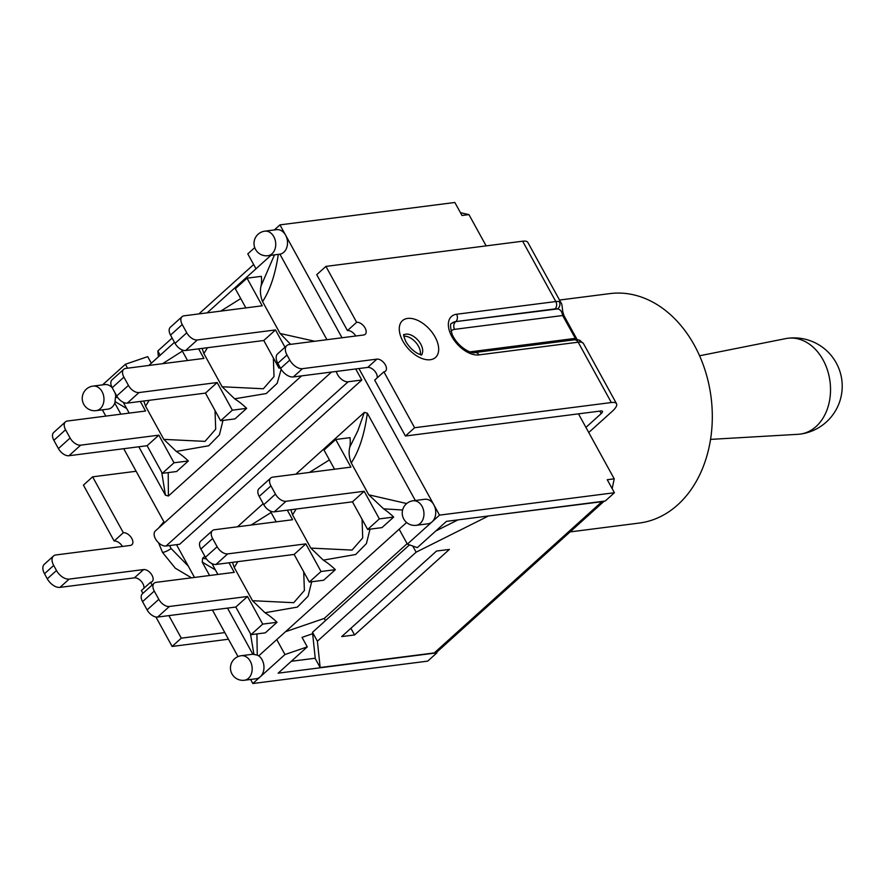<?xml version="1.0" encoding="UTF-8"?>
<svg xmlns="http://www.w3.org/2000/svg" width="886" height="886" viewBox="0 0 886 886"><rect width="100%" height="100%" fill="white"/><g stroke="black" fill="none" stroke-linecap="round" stroke-linejoin="round"><path stroke-width="1.33" d="M588.747 432.512L612.259 411.303A19.027 5.792 -28.8 0 0 616.534 403.728L583.265 343.203L578.702 339.958A5.327 4.807 -76.5 0 0 578.669 339.947L574.283 339.814A5.327 4.009 82.7 0 1 578.17 342.195A19.027 5.792 -28.8 0 1 581.604 342.251L583.254 343.214M574.283 339.814L475.04 352.517C472.891 354.245 458.893 348.719 452.237 334.72C450.154 326.934 450.01 323.135 451.805 323.346A19.027 11.086 -132 0 1 455.814 321.596L555.057 308.893A13.7 4.175 -28.8 0 1 557.527 308.926C560.362 309.369 562.067 311.562 562.632 315.527L576.088 339.681M456.589 314.253A5.327 4.009 -97.3 0 1 455.814 321.596L557.527 308.926A5.327 4.807 -76.5 0 0 559.265 301.594A19.027 5.792 151.2 0 0 555.821 301.55L456.589 314.253A24.354 14.187 48 0 0 451.882 336.614A24.354 14.187 48 0 0 478.938 354.898L578.17 342.195L611.34 402.532A19.027 5.792 -28.8 0 1 616.534 403.728M451.627 323.523A19.027 11.086 48 0 1 455.36 322.017A5.327 4.009 -97.3 0 0 454.584 329.359L562.632 315.527A5.327 1.617 151.2 0 1 564.083 315.859L562.832 312.105C562.555 310.787 562.067 303.156 561.115 302.934L559.265 301.594M581.604 342.251A5.327 4.807 -76.5 0 0 578.702 339.958M561.104 302.912L527.834 242.399A19.027 5.792 151.2 0 0 522.651 241.202L325.915 266.398L356.648 322.294A7.609 4.43 -132 0 1 364.345 326.812A7.609 4.43 -132 0 1 365.231 334.299A7.609 4.43 -132 0 1 363.625 334.997L289.201 344.532A11.418 6.645 -132 0 0 286.798 345.584A11.418 6.645 -132 0 0 286.998 355.009L289.788 360.093L280.607 368.377A11.418 6.645 48 0 0 293.288 376.949L302.469 368.665A11.418 6.645 -132 0 1 289.788 360.093M612.182 488.673L614.208 478.828L585.923 427.384L601.195 413.607A5.704 1.739 151.2 0 0 602.469 411.337A5.704 1.739 151.2 0 0 600.918 410.971L405.423 436.012L374.689 380.116L383.882 371.832L414.604 427.728L405.423 436.012M377.159 377.89A7.609 4.43 48 0 0 374.49 370.802A7.609 4.43 48 0 0 367.712 367.413L293.288 376.949M280.607 368.377L277.816 363.293L286.998 355.009M286.798 345.584L277.606 353.868A11.418 6.645 48 0 0 277.816 363.293M355.751 336.004A7.609 4.43 48 0 0 347.456 330.578L316.734 274.682L325.915 266.398M158.594 542.819L162.537 552.443L175.317 568.203L191.487 577.827M163.899 521.776L158.583 528.056M136.123 471.263L92.609 476.834L123.331 532.73A7.609 4.43 -132 0 1 131.028 537.237A7.609 4.43 -132 0 1 131.925 544.724A7.609 4.43 -132 0 1 130.32 545.433L55.896 554.957A11.418 6.645 -132 0 0 53.481 556.009A11.418 6.645 -132 0 0 53.692 565.445L56.482 570.518L47.29 578.813A11.418 6.645 48 0 0 59.971 587.385L69.163 579.101A11.418 6.645 -132 0 1 56.482 570.518M152.093 585.037L150.576 582.268A7.609 4.43 -132 0 0 152.171 581.57A7.609 4.43 -132 0 0 151.284 574.084A7.609 4.43 -132 0 0 143.587 569.565L69.163 579.101M168.905 615.615L181.298 638.164L172.117 646.448L228.466 639.227M224.822 632.593L181.298 638.164M172.117 646.448L155.914 616.988M142.912 593.321L141.383 590.552L150.576 582.268M143.853 588.326A7.609 4.43 48 0 0 141.184 581.238A7.609 4.43 48 0 0 134.406 577.849L59.971 587.385M47.29 578.813L44.499 573.729L53.692 565.445M53.481 556.009L44.3 564.293A11.418 6.645 48 0 0 44.499 573.729M122.434 546.44A7.609 4.43 48 0 0 114.15 541.014L83.428 485.118L92.609 476.834M420.263 354.378A13.312 7.752 48 0 0 418.48 346.238A13.312 7.752 48 0 0 403.883 336.215M383.882 371.832A7.609 4.43 -132 0 0 385.488 371.134A7.609 4.43 -132 0 0 384.59 363.648A7.609 4.43 -132 0 0 376.893 359.129L302.469 368.665M611.34 402.532L414.604 427.728M585.923 427.384L578.48 413.851M347.456 330.578L356.648 322.294M114.15 541.014L123.331 532.73M710.55 439.39L798.131 434.306A48.32 36.415 -97.3 0 0 800.036 434.129A48.32 36.415 -97.3 0 0 823.061 359.893A48.32 36.415 -97.3 0 0 787.754 338.275A48.32 36.415 -97.3 0 0 785.871 338.574L699.586 355.773M559.531 300.044L609.922 293.598A115.667 87.16 82.7 0 1 711.07 397.249A115.667 87.16 82.7 0 1 639.315 523.05L570.086 531.91M486.137 245.876L468.949 214.611L460.454 212.684M117.816 397.648L115.49 397.205L116.155 394.923M120.895 414.183L114.792 403.086L115.025 401.557L126.687 408.557M115.025 401.557L115.49 397.205M161.728 472.293L165.427 495.196L138.814 446.777M279.976 367.225L278.968 368.133L263.773 340.501L275.491 329.935L197.334 339.947A9.513 5.537 -132 0 1 186.769 332.804L182.228 324.542A9.513 5.537 -132 0 1 182.062 316.69A9.513 5.537 -132 0 1 184.066 315.815L262.223 305.803L247.028 278.171L235.322 288.736L245.854 307.896M263.773 340.501L185.628 350.513A9.513 5.537 -132 0 1 175.063 343.369L170.522 335.107A9.513 5.537 -132 0 1 170.356 327.244L182.062 316.69M217.159 382.542L232.353 410.174L220.636 420.739L205.452 393.107L217.159 382.542L139.013 392.553A9.513 5.537 -132 0 1 128.448 385.41L123.907 377.148A9.513 5.537 -132 0 1 123.741 369.296A9.513 5.537 -132 0 1 125.746 368.421L203.891 358.409L198.63 348.84M205.452 393.107L127.296 403.119A9.513 5.537 -132 0 1 116.73 395.976L112.19 387.714A9.513 5.537 -132 0 1 112.024 379.861L123.741 369.296M275.491 329.935L284.982 347.212M187.522 360.502L181.564 349.671M158.838 435.159L174.021 462.78L162.315 473.345L147.12 445.713L158.838 435.159L80.681 445.16A9.513 5.537 -132 0 1 70.116 438.016L65.575 429.765A9.513 5.537 -132 0 1 65.409 421.902A9.513 5.537 -132 0 1 67.414 421.027L145.559 411.015L140.309 401.447M147.12 445.713L68.975 455.725A9.513 5.537 -132 0 1 58.41 448.582L53.869 440.32A9.513 5.537 -132 0 1 53.703 432.468L65.409 421.902M129.201 413.12L123.243 402.277M254.725 247.615L247.792 253.872L255.999 268.801L207.147 312.858M174.487 342.317L148.826 365.464M255.999 268.801L270.95 255.312M274.494 254.858L261.06 285.89A49.461 28.817 48 0 0 261.348 276.343L247.028 278.171M240.726 298.582L220.758 311.108M182.361 351.122L162.526 363.703M290.652 344.344L280.087 333.479L262.577 301.628C270.086 290.054 275.325 274.328 278.293 254.448M262.577 301.628C260.373 296.068 259.875 290.829 261.06 285.89M273.353 357.922L274.018 376.561L263.352 388.766L222.131 386.761L203.88 353.558L207.457 347.711M226.761 310.344L245.477 307.951M203.88 353.558L202.119 348.397M314.729 341.254L280.087 333.479M301.594 375.885L168.418 496.005L168.207 472.592M162.315 473.345L176.624 471.518L188.341 460.953A49.461 28.817 48 0 0 176.303 451.417L208.686 445.769L219.407 434.871L222.995 420.44M220.636 420.739L234.956 418.901L246.662 408.346A49.461 28.817 48 0 0 234.635 398.811L266.265 393.539L277.174 383.328L281.161 369.318M168.418 496.005L165.427 495.196M176.303 451.417L163.81 439.378L145.548 406.165L149.169 400.317M215.032 410.539L215.697 429.167L205.02 441.372L163.81 439.378M168.573 362.939L187.19 360.547M234.635 398.811L222.131 386.761M145.548 406.165L143.787 401.004M188.341 460.953L174.021 462.78M246.662 408.346L232.353 410.174M280.375 367.945L278.968 368.133M267.937 255.7A12.371 9.314 -97.3 0 0 273.829 236.706A12.371 9.314 -97.3 0 0 264.792 231.168A12.371 12.371 0 0 0 254.105 245.012A12.371 12.371 0 0 0 267.937 255.7L279.898 254.171L326.923 339.692M406.685 503.547L368.775 494.809L383.616 508.83L402.609 510.004M295.846 474.176L364.345 412.389L367.336 413.208C364.489 434.206 359.14 450.786 351.266 462.957L368.775 494.809M367.336 413.208L415.324 500.49M364.345 412.389L357.778 430.939L349.748 447.22A49.461 28.817 48 0 0 350.036 437.662L335.716 439.5L350.911 467.132L272.766 477.133A9.513 5.537 48 0 0 270.751 478.008A9.513 5.537 48 0 0 270.928 485.871L275.457 494.122A9.513 5.537 48 0 0 286.034 501.277L364.179 491.265L352.462 501.83L367.657 529.451L379.363 518.897L364.179 491.265M270.751 478.008L259.044 488.574A9.513 5.537 48 0 0 259.21 496.437L263.751 504.688A9.513 5.537 48 0 0 274.317 511.831L352.462 501.83M287.319 510.17L292.579 519.739L214.434 529.75A9.513 5.537 48 0 0 212.43 530.625A9.513 5.537 48 0 0 212.596 538.478L217.136 546.74A9.513 5.537 48 0 0 227.702 553.883L305.847 543.871L294.141 554.437L309.325 582.069L321.042 571.503L305.847 543.871M212.43 530.625L200.712 541.18A9.513 5.537 48 0 0 200.889 549.043L205.419 557.294A9.513 5.537 48 0 0 215.996 564.448L294.141 554.437M335.716 439.5L324.01 450.066L334.543 469.226M270.263 511L276.21 521.832M228.998 562.776L234.258 572.345L156.102 582.357A9.513 5.537 48 0 0 154.098 583.232A9.513 5.537 48 0 0 154.264 591.084L158.804 599.346A9.513 5.537 48 0 0 169.37 606.489L247.526 596.477L235.809 607.043L251.004 634.675L262.71 624.109L247.526 596.477M154.098 583.232L142.391 593.797A9.513 5.537 48 0 0 142.557 601.649L147.098 609.911A9.513 5.537 48 0 0 157.664 617.055L235.809 607.043M211.931 563.607L217.89 574.438M362.042 519.251L362.717 537.891L352.041 550.084L310.82 548.091L323.324 560.14L355.696 554.492L366.416 543.583L370.016 529.152M296.145 509.04L292.568 514.888L310.82 548.091M315.449 471.673L334.166 469.27M406.608 522.496L258.756 655.839L257.261 655.108L256.907 633.922M311.684 581.759L308.095 596.2L297.375 607.098L264.992 612.735A49.461 28.817 -132 0 1 277.03 622.282L265.324 632.837L251.004 634.675M323.324 560.14A49.461 28.817 -132 0 1 335.362 569.665L323.645 580.23L309.325 582.069M383.616 508.83A49.461 28.817 -132 0 1 393.683 517.059L381.977 527.624L367.657 529.451M250.417 633.623L253.917 654.189L252.864 654.233L227.503 608.106M257.261 655.108L252.864 654.233M271.094 512.518L251.126 525.044M232.486 562.333L234.236 567.494L237.813 561.646M257.117 524.279L275.845 521.876M303.721 571.858L304.385 590.497L293.709 602.702L252.499 600.697L234.236 567.494M206.504 558.977L202.628 558.246L204.854 556.253M209.583 575.501L202.229 562.123L215.376 569.875M202.229 562.123L202.628 558.246M237.514 526.793L263.175 503.647M329.415 459.9L309.447 472.437M351.266 462.957C349.073 457.397 348.563 452.148 349.748 447.22M292.568 514.888L290.807 509.727M264.992 612.747L252.499 600.697M335.362 569.665L321.042 571.503M393.683 517.059L379.363 518.897M277.03 622.282L262.71 624.109M264.792 231.168L276.587 229.662A12.371 9.314 82.7 0 1 285.613 235.2A12.371 9.314 82.7 0 1 279.898 254.171M258.756 655.839A12.371 9.314 82.7 0 1 262.068 659.738A12.371 9.314 82.7 0 1 260.285 676.793L284.971 654.532L276.764 639.603M399.154 529.208L407.361 544.137L432.047 521.865A12.371 9.314 82.7 0 1 427.949 523.814L416.165 525.32A12.371 9.314 -97.3 0 0 422.057 506.327A12.371 9.314 -97.3 0 0 413.02 500.789A12.371 12.371 0 0 0 402.333 514.622A12.371 12.371 0 0 0 416.165 525.32M114.792 403.086A12.371 9.314 82.7 0 1 107.959 409.122L96.175 410.628A12.371 9.314 -97.3 0 0 102.067 391.634A12.371 9.314 -97.3 0 0 93.03 386.097A12.371 12.371 0 0 0 82.332 399.929A12.371 12.371 0 0 0 96.175 410.628M102.355 409.83L105.811 416.11M123.73 448.715L164.442 522.773M176.491 544.668L194.499 577.439M212.418 610.044L238.013 656.592M413.02 500.789L424.804 499.283A12.371 9.314 82.7 0 1 433.841 504.81L358.919 368.543M342.007 337.765L279.943 224.878L274.317 229.95M355.718 368.953L361.798 380.016L179.692 544.259L166.047 546.009L348.154 381.766A9.513 5.537 -132 0 1 336.37 371.433M250.583 679.451L252.82 683.527L260.285 676.793A12.371 9.314 82.7 0 1 256.176 678.742L244.392 680.249A12.371 9.314 -97.3 0 0 250.284 661.255A12.371 9.314 -97.3 0 0 241.258 655.718A12.371 12.371 0 0 0 230.559 669.55A12.371 12.371 0 0 0 244.392 680.249M354.566 634.952L341.675 636.602L436.521 551.059L449.401 549.409L354.566 634.952L350.9 628.285M436.543 652.185L436.909 652.838L278.138 673.172L307.276 646.891L284.971 654.532M320.156 667.523L315.272 658.63L312.503 632.327L317.387 641.22L320.156 667.523L434.273 652.916A15.217 8.871 48 0 0 436.931 651.941L436.588 652.251M279.943 224.878L454.839 202.473L462.005 215.497L468.949 214.611M158.428 356.803L157.819 350.967L160.167 355.231M253.651 264.526L198.896 313.91M172.139 338.042L157.819 350.967M603.731 501.21A15.217 8.871 -132 0 1 601.904 501.709L487.654 516.084M436.61 652.295L604.186 501.155M614.208 478.828L607.253 479.714L614.419 492.738L605.227 501.022L446.455 521.356L417.317 547.637L407.361 544.137M435.735 531.024L458.029 519.872M487.787 516.328L416.132 552.166L412.765 546.031M317.387 641.22L416.132 552.166M409.465 544.868L312.503 632.327M252.82 683.527L427.728 661.122L436.909 652.838M325.461 620.643L324.243 618.439L407.117 543.694M361.798 380.016L348.154 381.766M331.552 372.042L155.316 531.002A9.513 5.537 48 0 0 156.434 540.36A9.513 5.537 48 0 0 166.047 546.009M93.03 386.097L104.814 384.59A12.371 9.314 82.7 0 1 112.256 387.824M115.003 392.819A12.371 9.314 82.7 0 1 115.601 395.433M433.841 504.81A12.371 9.314 82.7 0 1 432.047 521.865L439.511 515.131L433.841 504.81M127.551 368.188L125.402 364.268L102.543 384.878M125.402 364.268L147.696 356.626L151.318 363.216M312.647 633.734L302.037 637.366L307.276 646.891M285.536 631.696L324.243 618.439M439.511 515.131L614.419 492.738M291.306 661.288L315.228 658.232M470.078 351.853L575.202 338.386A5.327 1.617 -28.8 0 1 576.653 338.718A5.327 1.617 -28.8 0 1 576.653 338.729L577.295 339.726M475.04 352.517A5.327 4.009 82.7 0 1 478.938 354.898M555.057 308.893A5.327 4.009 -97.3 0 0 555.821 301.55L522.651 241.202M451.029 331.364A13.7 7.974 -132 0 1 454.584 329.359M162.537 552.443A7.609 2.326 151.2 0 0 171.076 548.512L169.614 545.554M188.231 566.032L171.087 548.523M402.853 341.132A24.73 14.409 48 0 0 436.864 355.917A24.73 14.409 48 0 0 417.217 320.156A24.73 14.409 48 0 0 402.853 341.132M403.783 334.93A13.312 7.752 -132 0 1 420.772 344.167A13.312 7.752 -132 0 1 421.537 354.599M599.822 411.115L601.195 413.607M376.893 359.129L367.712 367.413M143.587 569.565L134.406 577.849M185.628 350.513L197.334 339.947M175.063 343.369L186.769 332.804M170.522 335.107L182.228 324.542M127.296 403.119L139.013 392.553M116.73 395.976L128.448 385.41M112.19 387.714L123.907 377.148M68.975 455.725L80.681 445.16M58.41 448.582L70.116 438.016M53.869 440.32L65.575 429.765M259.21 496.437L270.928 485.871M263.751 504.688L275.457 494.122M274.317 511.831L286.034 501.277M200.889 549.043L212.596 538.478M205.419 557.294L217.136 546.74M215.996 564.448L227.702 553.883M142.557 601.649L154.264 591.084M147.098 609.911L158.804 599.346M157.664 617.055L169.37 606.489M601.904 501.709L434.273 652.916M564.083 315.859L576.653 338.718M421.005 355.175L422.002 354.599L420.053 354.322C419.831 354.577 412.344 352.096 405.965 341.852C403.938 337.001 403.23 334.543 403.839 334.465M800.036 434.129A48.32 48.32 0 0 0 836.24 362.917A48.32 48.32 0 0 0 787.754 338.275M253.008 654.211L241.258 655.718"/></g></svg>
